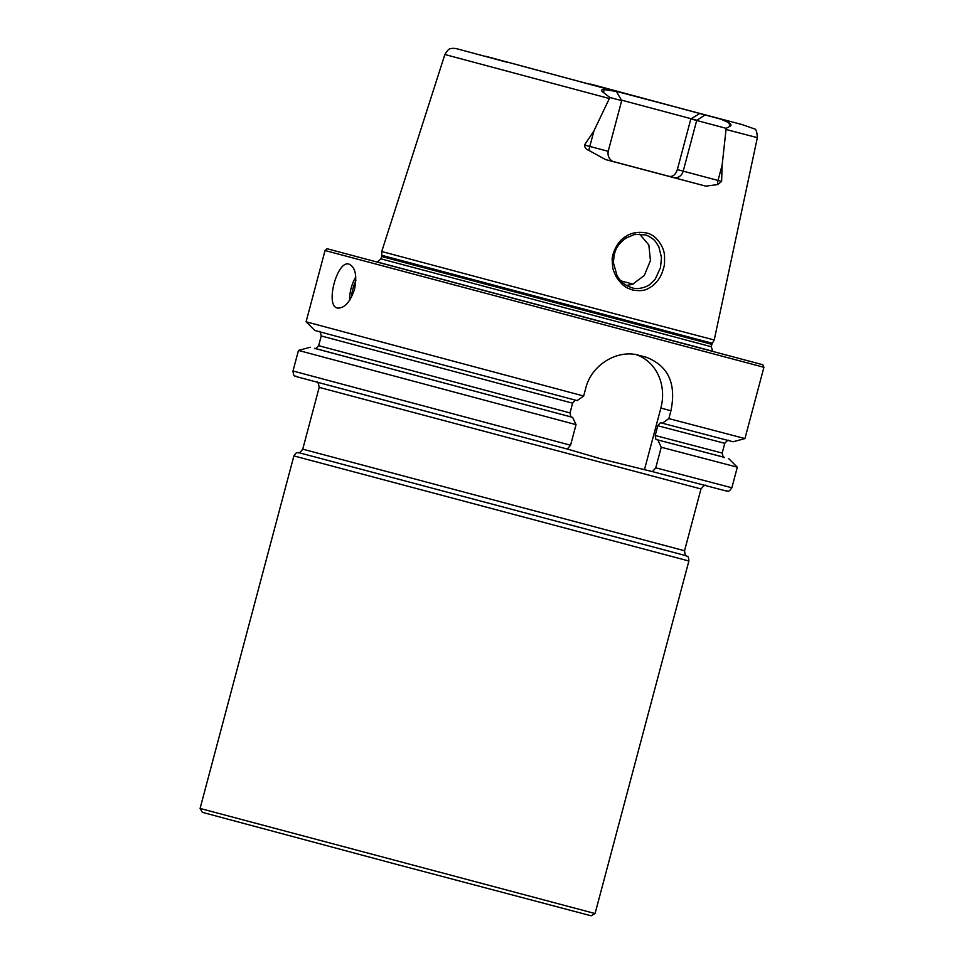 <?xml version="1.0" encoding="UTF-8"?>
<svg xmlns="http://www.w3.org/2000/svg" width="964" height="964" viewBox="0 0 964 964"><rect width="100%" height="100%" fill="white"/><g stroke="black" fill="none" stroke-linecap="round" stroke-linejoin="round"><path stroke-width="1.45" d="M595.065 913.547L591.173 915.8L396.674 864.395L202.356 812.339L200.09 808.447L595.065 913.547L688.874 561L293.9 455.912L200.09 808.447M507.016 62.238L455.972 48.513L452.152 48.296C450.513 49.405 449.658 46.634 444.862 54.502L381.732 251.52L626.226 316.831L714.228 339.991L757.355 137.647C757.017 131.815 756.041 128.899 754.438 128.899L742.087 124.573L589.751 84.338M705.829 186.148L673.631 177.557A8.628 7.616 105.1 0 0 683.199 171.17L696.695 120.488L705.009 114.933L720.939 119.187L728.676 122.609C731.158 124.199 731.64 125.404 730.11 126.212L726.169 128.345L722.169 164.892L721.614 181.389L717.722 184.57L705.829 186.148L605.464 159.542L588.884 150.408A8.628 1.217 104.9 0 1 589.799 146.444L584.485 145.034C584.678 147.552 586.136 149.348 588.884 150.408M506.847 61.937L616.382 91.447L604.03 89.556C600.861 89.652 600.741 90.7 603.657 92.689L609.851 97.497L593.932 130.887L584.485 145.034M625.889 236.457C635.143 229.818 649.314 232.746 651.182 234.855C654.098 235.409 664.365 244.977 664.545 256.617C664.545 266.185 664.811 264.377 661.87 273.39L660.665 275.957C660.521 276.114 658.557 281.03 651.953 286.308C647.386 288.887 644.928 291.959 632.649 290.031C627.757 288.091 623.925 288.055 616.177 276.752C612.381 268.161 612.779 269.812 612.236 260.196C611.381 257.147 615.924 241.783 625.889 236.457M705.009 114.933L590.281 84.025M696.972 120.295L621.382 100.099M699.804 113.535L690.839 118.909L677.355 169.592C675.607 174.653 672.896 176.918 669.209 176.364L613.526 161.615M567.543 449.079L601.693 459.081L652.471 471.637L655.761 467.817L661.232 447.236L737.327 467.191L731.857 487.772C727.796 493.701 727.639 490.182 726.181 490.977L652.471 471.637M661.232 447.236L657.846 439.97L724.072 457.237M657.846 439.97L655.966 439.464L655.207 435.499L657.797 425.751L660.424 422.702L733.086 441.765L744.943 438.572L763.91 367.308L762.849 364.754L328.061 249.001M662.304 423.208L668.847 418.605L744.943 438.572M570.567 445.223L567.278 449.043L296.948 376.779C295.044 375.092 293.743 378.213 292.996 370.995L570.567 445.223L576.038 424.654L298.466 350.426L292.996 370.995M314.915 348.378L572.652 417.388L576.038 424.654M575.243 400.12L572.604 403.169L570.013 412.905L570.784 416.882L572.652 417.388M306.094 321.795L314.782 330.459L396.421 352.475L577.123 400.614L583.654 396.023L306.094 321.795L325.049 250.532L763.91 367.308M668.847 418.605L670.932 410.76C676.487 383.708 668.305 365.886 646.398 357.283L638.65 355.234C617.9 349.185 591.534 364.404 585.751 388.179L583.654 396.023M349.113 264.172C355.367 267.245 357.186 275.571 354.571 289.152C350.101 302.214 344.401 308.516 337.46 308.058C324.832 306.166 337.147 259.581 349.101 264.16L349.113 264.172M377.599 262.088L712.565 351.221M626.455 285.428L632.444 284.38L644.314 275.475L650.447 260.557L648.844 244.989L639.614 234.132M644.518 469.492L660.87 408.049A45.416 40.054 105.1 0 0 636.553 354.74M632.288 287.887C640.638 290.526 650.748 284.392 649.266 284.754L649.772 284.392C647.796 286.38 656.147 278.729 655.58 278.427L660.497 267.57L661.485 257.593L658.87 246.856C652.592 236.602 653.809 240.675 653.267 239.313L653.146 239.217C654.99 240.578 648.7 235.409 644.952 234.867L635.662 234.409C633.625 235.602 640.843 231.529 625.985 238.108C620.9 241.627 617.43 245.76 615.562 250.495L614.176 254.653L613.381 262.666L617.032 275.571C620.286 280.825 623.069 284.693 632.288 287.887M690.839 118.909L726.169 128.345M616.382 91.447L621.696 100.618L609.851 97.497M726.145 129.513L757.355 137.647M444.862 54.502L609.272 98.521M485.723 56.286L611.718 90.23M720.939 119.187L594.945 85.242M655.761 467.817L731.857 487.772M655.966 439.464L724.422 457.382M655.207 435.499L722.169 453.056C722.94 456.755 723.711 458.201 724.47 457.406L724.47 457.406M657.797 425.751L724.771 443.307C727.278 440.476 728.664 439.596 728.929 440.668M700.985 488.953L684.548 550.757L302.744 449.164L319.18 387.371L700.985 488.953C703.768 485.531 705.515 484.422 706.214 485.663M296.792 376.731L567.278 449.043M314.541 348.329L570.784 416.882M314.493 348.317C314.758 349.39 316.144 348.51 318.65 345.678L570.013 412.905M318.65 345.678L321.241 335.942L572.604 403.169M377.273 262.148L380.961 258.846L711.263 346.727L712.818 351.438M380.961 258.846L381.587 256.484L711.89 344.365L711.263 346.727M381.587 256.484L381.744 255.303L712.336 343.268L711.89 344.365M633.107 284.151L620.864 280.873M670.932 410.76L660.87 408.049M717.722 184.57A8.628 6.423 104.8 0 1 718.035 180.449L721.614 181.389M677.355 169.592L718.035 180.449L722.169 164.892M730.11 126.212L728.676 122.609M614.008 161.771L605.464 159.542M673.631 177.557L669.209 176.364M621.696 100.618L608.2 151.3L589.799 146.444L593.932 130.887M603.657 92.689L604.03 89.556M349.631 300.298A22.702 10.7 104.8 0 1 355.824 276.933M355.873 280.729A21.341 10.05 -75.2 0 0 351.547 297.033M684.548 550.757C685.091 554.854 685.814 556.565 686.705 555.879L298.322 452.538C296.816 453.429 297.406 450.718 293.9 455.912M728.627 458.527L737.327 467.191M722.169 453.056L724.771 443.307M319.18 387.371C318.482 383.009 317.518 381.19 316.288 381.913M310.324 347.233L298.466 350.426M321.241 335.942C320.47 332.243 319.711 330.785 318.939 331.58M328.037 248.965L326.868 248.881L325.049 250.532M712.336 343.268L714.228 339.991M381.744 255.303L381.732 251.52M608.2 151.3C606.91 159.277 613.574 162.024 614.056 161.783L614.044 161.783M686.705 555.879C687.573 557.397 688.404 554.746 688.874 561M302.744 449.164C300.226 452.453 298.756 453.574 298.322 452.538"/></g></svg>
